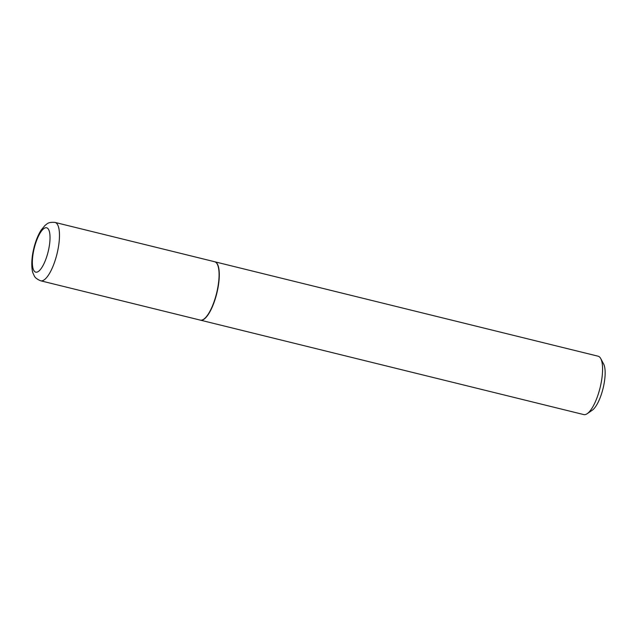 <?xml version="1.0" encoding="UTF-8"?>
<svg xmlns="http://www.w3.org/2000/svg" width="637" height="637" viewBox="0 0 637 637"><rect width="100%" height="100%" fill="white"/><g stroke="black" fill="none" stroke-linecap="round" stroke-linejoin="round"><path stroke-width="0.96" d="M216.779 292.463A30.058 9.436 103.8 0 1 200.257 320.108L40.649 280.79A30.058 9.436 103.8 0 0 57.179 253.144A30.058 9.436 103.8 0 0 55.029 222.417L214.637 261.735A30.058 9.436 103.8 0 1 216.779 292.463M214.741 261.767A30.058 9.436 103.8 0 1 214.852 261.791A30.058 9.436 103.8 0 1 217.002 292.518A30.058 9.436 103.8 0 1 200.472 320.164A30.058 9.436 103.8 0 1 200.368 320.132M214.852 261.791L598.127 356.21A30.058 9.436 103.8 0 1 600.755 358.599A30.058 9.436 103.8 0 1 600.277 386.946A30.058 9.436 103.8 0 1 587.187 413.692A30.058 9.436 103.8 0 1 583.747 414.583L200.472 320.164M600.755 358.599L603.621 363.982A25.249 7.931 103.8 0 1 603.215 387.79A25.249 7.931 103.8 0 1 592.219 410.252L587.187 413.692M48.285 251.137A22.844 7.174 103.8 0 1 35.895 272.182A22.844 7.174 103.8 0 1 34.095 248.788A22.844 7.174 103.8 0 1 46.485 227.743A22.844 7.174 103.8 0 1 48.285 251.137M55.029 222.417C47.544 221.851 47.146 224.144 45.147 225.299L41.254 229.941C38.037 235.005 35.529 241.28 33.729 248.756C30.894 260.278 31.603 270.598 33.228 273.623C34.462 275.582 33.745 277.804 40.649 280.79"/></g></svg>
